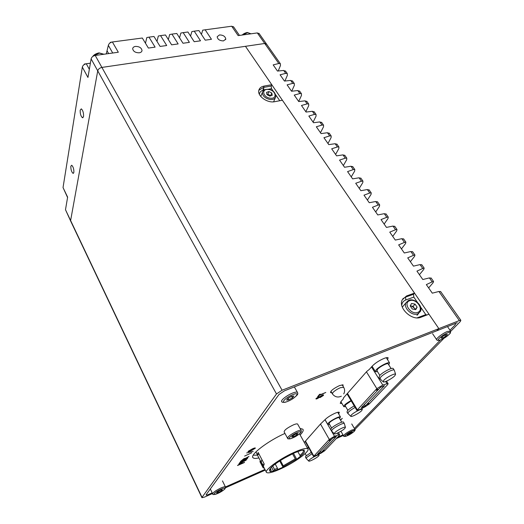 <?xml version="1.0" encoding="UTF-8"?>
<svg xmlns="http://www.w3.org/2000/svg" width="524" height="524" viewBox="0 0 524 524"><rect width="100%" height="100%" fill="white"/><g stroke="black" fill="none" stroke-linecap="round" stroke-linejoin="round"><path stroke-width="0.79" d="M80.198 110.112C80.061 113.649 80.807 116.19 82.432 117.743L83.545 116.511C83.689 112.981 82.949 110.426 81.318 108.854L80.198 110.112M70.838 166.226C70.766 169.507 71.493 171.885 73.019 173.346L73.877 172.383C73.956 169.108 73.236 166.724 71.703 165.243L70.838 166.226M139.26 52.8C140.943 52.505 141.866 51.738 142.024 50.5C141.467 47.789 139.279 46.426 135.461 46.42C133.758 46.708 132.827 47.481 132.677 48.739C133.253 51.45 135.447 52.8 139.26 52.8M223.486 40.905L225.772 39.104C225.32 36.418 223.224 35.029 219.477 34.925L217.165 36.745C217.63 39.431 219.739 40.82 223.486 40.905M457.256 322.712L436.806 330.775L438.85 328.62L245.461 46.315L264.731 43.479L257.323 32.927L238.125 35.599L231.706 26.226L202.722 30.156L201.439 34.394M257.323 32.927L259.269 33.746M233.763 27.124L231.706 26.226M70.661 221.076L65.487 209.718L70.616 220.525L97.733 70.871C98.276 69.076 99.665 67.924 101.898 67.419L282.082 390.229L276.489 393.95L202.028 497.348L201.943 497.708L204.393 497.132L212.521 493.529M90.377 63.194L86.303 63.777C84.141 64.255 82.818 65.362 82.334 67.092L63.031 187.566L67.629 197.135L65.487 209.718M63.031 187.566L67.563 197.496M276.489 393.95L91.111 58.891L87.953 77.454L82.334 67.092M91.111 58.891C91.628 57.083 92.997 55.937 95.217 55.452L101.898 67.419L264.731 43.479L266.677 44.271L258.961 33.307M205.133 29.737L211.46 39.3L205.225 40.171L198.923 30.556L194.234 31.171L200.515 40.82L194.194 41.704L187.933 32.003L183.177 32.632L189.413 42.365L183 43.256L176.778 33.477L171.951 34.112L178.147 43.931L171.636 44.835L165.466 34.97L160.56 35.619L166.711 45.523L160.102 46.44L153.977 36.484L148.999 37.145L155.104 47.134L148.39 48.064L142.318 38.023L112.385 41.979L118.319 52.243L95.217 55.452M112.385 41.979C110.23 42.437 108.881 43.564 108.337 45.359L106.274 53.92M83.945 64.753L84.443 64.026L90.377 63.175M148.999 37.145L146.818 37.538L145.476 43.243M160.56 35.619L158.327 36.018L156.99 41.389M171.951 34.112L169.671 34.525L168.342 39.575M183.177 32.632L180.852 33.045L179.536 37.807M194.234 31.171L191.863 31.591L190.566 36.084M258.836 90.305L263.579 87.41L271.209 86.054L271.773 84.718L245.461 46.315L101.898 67.419C99.665 67.924 98.276 69.076 97.733 70.871L70.616 220.525L202.028 497.348M70.714 221.194L201.917 497.662M320.243 394.127L319.522 395.011L325.797 392.463L319.103 395.522L317.603 396.72L319.463 394.448L320.256 394.127L319.529 395.004M340.417 419.96L342.296 418.349L340.561 420.196M251.795 452.736L244.629 456.077M238.544 464.801L241.151 463.681L241.446 463.295L240.601 463.249L238.839 464.415L241.571 463M244.23 462.607L237.516 465.509L240.896 462.862C242.193 462.325 242.645 462.332 242.271 462.875L241.898 463.36L244.23 462.607M242.402 462.522L241.898 463.36M337.823 412.296L338.746 413.875L339.316 412.322C338.759 411.982 337.338 412.283 335.059 413.233C330.624 415.257 327.245 417.438 324.913 419.776L320.492 424.027L304.287 442.439M387.583 359.746L388.107 357.722C387.452 357.388 386.057 357.637 383.915 358.475C379.042 360.604 375.158 363.139 372.263 366.086L369.328 369.407L366.826 371.385L343.423 397.978L343.384 398.829L340.849 401.712L340.259 403.414L341.917 403.441M300.141 434.953C302.931 432.104 303.809 430.171 302.78 429.156L300.141 428.599M342.932 386.083L343.128 384.898L339.598 385.54C333.585 388.441 330.572 390.806 330.552 392.62L331.718 392.718M243.739 461.113L239.625 462.712L244.446 460.19L240.549 461.487L247.112 458.913L241.531 461.775L246.09 460.242L238.983 463.557M244.439 460.196L240.261 461.867M247.112 458.913L241.531 461.775M449.978 330.199L455.179 324.847L455.677 323.655L454.151 323.937L284.565 390.766L279.01 394.454L284.565 390.766L436.806 330.775L438.85 328.62L459.351 320.564L438.922 291.475L440.769 291.737M206.194 494.656L279.01 394.454L206.194 494.656C205.847 495.324 206.626 495.259 208.539 494.459L212.187 492.842L208.539 494.459C206.626 495.259 205.847 495.324 206.194 494.656M284.951 433.42C267.731 441.031 249.358 455.212 253.033 457.76C253.858 458.566 255.817 458.624 258.902 457.93M246.647 452.959L253.197 451.321M244.525 462.227L237.51 465.515M245.422 458.382L248.979 456.411L244.911 459.162L247.538 458.297L240.752 461.218L244.06 458.585L245.415 458.29M319.365 397.015L322.253 395.168C323.537 394.683 323.891 394.801 323.315 395.515L320.072 397.605L322.542 395.83L321.913 395.64L317.19 398.725C316.038 399.157 315.684 399.065 316.129 398.45L319.031 396.55L316.954 398.116L317.478 398.279L319.365 397.015M342.984 434.841L337.528 437.265L342.984 434.841M264.947 469.445L225.451 486.96L264.947 469.445M440.579 339.853L354.368 428.429L440.573 339.853M342.296 418.349L340.561 420.202M246.359 459.902L238.983 463.563L243.745 461.113L239.619 462.718M325.797 392.463L319.109 395.522L317.596 396.727M248.153 451.328L252.444 448.826C254.461 447.909 255.391 447.732 255.24 448.308L250.917 450.837C248.913 451.754 247.99 451.917 248.153 451.328M244.518 459.004L243.758 458.985L241.806 460.498L244.518 459.004M254.526 448.498L252.109 449.258L248.874 451.144M255.365 447.987L250.917 450.83L248.035 451.655M254.474 448.636L252.109 449.264L248.926 451L251.245 450.404L254.474 448.636M319.024 396.557L316.837 398.384M322.699 395.496L317.19 398.725L315.946 398.908M323.577 394.939L320.079 397.598M244.597 458.795L241.813 460.491M247.832 457.904L240.758 461.212M244.904 459.155L248.972 456.417M336.264 438.581L343.331 435.444M347.399 435.68C344.687 436.61 343.43 436.702 343.639 435.968C343.908 434.606 346.619 432.634 351.768 430.053L354.951 429.398L444.077 338.144M450.764 331.306L460.341 321.5L460.851 320.288L459.351 320.564M438.922 291.475L432.307 293.165L426.339 284.611L432.156 281.846L429.392 277.917L431.259 278.218M432.156 281.846L433.558 281.493L433.099 282.724L428.645 287.912M429.392 277.917L422.796 279.521L416.94 271.124L422.75 268.458L420.038 264.6L421.918 264.947M422.75 268.458L424.165 268.144L423.752 269.421L419.423 274.687M420.038 264.6L413.462 266.133L407.718 257.887L413.521 255.312L410.855 251.527L412.755 251.913M413.521 255.312L414.949 255.037L414.569 256.354L410.364 261.692M410.855 251.527L404.299 252.987L398.653 244.891L404.456 242.402L401.843 238.682L403.749 239.114M404.456 242.402L405.89 242.167L405.556 243.516L401.469 248.926M401.843 238.682L395.299 240.077L389.758 232.125L395.548 229.728L392.98 226.073L394.906 226.545M395.548 229.728L396.996 229.519L396.701 230.914L392.731 236.389M392.98 226.073L386.463 227.403L381.02 219.589L386.804 217.277L384.282 213.681L386.214 214.192M386.804 217.277L388.258 217.1L387.996 218.528L384.144 224.069M384.282 213.681L377.784 214.945L372.433 207.275L378.21 205.041L375.728 201.511L377.68 202.061M378.21 205.041L379.677 204.897L379.448 206.364L375.701 211.965M375.728 201.511L369.25 202.709L363.997 195.17L369.767 193.015L367.331 189.55L369.289 190.133M369.767 193.015L371.241 192.911L371.044 194.404L367.409 200.063M367.331 189.55L360.872 190.69L355.711 183.282L361.468 181.206L359.071 177.793L352.639 178.874L347.563 171.597L353.307 169.593L350.956 166.239L352.934 166.887M361.468 181.206L362.949 181.121L362.791 182.647L359.254 188.365M353.307 169.593L354.8 169.54L354.669 171.099L351.237 176.863M350.956 166.239L344.543 167.261L339.552 160.108L345.29 158.176L342.978 154.881L344.962 155.556M345.29 158.176L346.79 158.15L346.691 159.735L343.351 165.551M342.978 154.881L336.585 155.851L331.679 148.809L337.41 146.949L335.131 143.714L337.129 144.421M337.41 146.949L338.91 146.956L338.845 148.567L335.596 154.429M335.131 143.714L328.764 144.624L323.937 137.707L329.655 135.912L327.415 132.729L329.419 133.463M329.655 135.912L331.161 135.945L331.122 137.583L327.972 143.491M327.415 132.729L321.068 133.587L316.326 126.782L322.031 125.053L319.83 121.922L321.841 122.688M322.031 125.053L323.544 125.112L323.531 126.775L320.472 132.729M319.83 121.922L313.503 122.734L308.839 116.04L314.531 114.376L312.363 111.298L314.387 112.09M314.531 114.376L316.051 114.461L316.064 116.151L313.09 122.144M312.363 111.298L306.062 112.057L301.47 105.475L307.156 103.876L305.02 100.844L307.051 101.663M307.156 103.876L308.675 103.981L308.721 105.691L305.826 111.723M305.02 100.844L298.739 101.558L294.226 95.08L299.892 93.541L297.796 90.554L299.826 91.399M299.892 93.541L301.424 93.665L301.49 95.407L298.68 101.473M297.796 90.554L291.541 91.228L287.1 84.855L292.752 83.368L290.689 80.434L292.726 81.305M292.752 83.368L294.285 83.519L294.377 85.281L291.724 91.209M290.689 80.434L284.453 81.063L280.078 74.788L285.724 73.36L283.694 70.471L285.737 71.369M285.724 73.36L287.257 73.537L287.375 75.312L284.912 81.017M283.694 70.471L277.478 71.054L273.174 64.884L278.801 63.509L264.731 43.479L266.369 43.839L280.347 63.705L278.801 63.509M278.192 70.989L280.484 65.5L280.347 63.705M263.67 88.189L262.806 90.311M359.071 177.793L361.043 178.409M417.124 317.865L425.783 314.623L420.634 307.077M265.288 470.1L225.569 487.733M264.26 89.971L263.899 90.036C261.122 90.619 259.622 92.054 259.406 94.346M271.773 84.718L264.122 86.067C261.116 86.663 259.341 88.15 258.791 90.508C257.317 96.128 267.554 103.346 274.72 101.689L282.403 100.235L414.517 293.099L406.493 295.975L402.183 299.911C397.945 308.014 412.087 321.225 420.929 317.256L428.979 314.21L438.85 328.62L282.082 390.229M271.209 86.054L271.53 88.667L268.334 89.244M279.764 100.732L275.781 94.896M273.377 91.379L271.53 88.667M402.779 298.811L405.556 297.101L413.574 294.233L414.517 293.099M413.574 294.233L413.809 297.082L405.805 299.97C403.441 300.887 402.078 302.603 401.731 305.132M417.431 302.394L413.809 297.082M425.783 314.623L426.936 314.983M297.92 451.727L299.931 455.415L300.783 455.998C304.627 452.716 305.512 450.909 303.442 450.555L304.208 450.031L300.927 450.502L294.488 452.828L284.408 458.12C276.849 462.535 272.008 466.17 269.899 469.026L269.539 469.714C269.205 470.618 269.637 471.083 270.836 471.109L271.052 469.982L269.958 469.655M272.742 466.039L274.497 469.373L277.497 468.345L275.231 464.061M270.279 468.508L271.052 469.982M257.363 454.976L263.349 466.465L264.214 464.028L258.168 452.441L257.363 454.976L259.053 454.138M302.387 450.168L303.442 450.555M299.931 455.415C302.865 452.919 303.966 451.288 303.226 450.529L303.134 450.463M293.447 453.286L296.715 459.293L300.783 455.998M280.419 460.511L283.248 465.816L295.287 458.88L292.49 453.725M283.248 465.816L283.36 466.819L296.139 459.456L295.287 458.88M296.139 459.456L296.715 459.293M279.711 460.963L283.026 467.185L283.36 466.819M274.497 469.373L274.281 470.493L277.281 469.714L283.026 467.185M277.609 469.353L277.497 468.345M271.524 467.153L273.541 470.997L274.281 470.493M270.836 471.109L270.089 471.62L273.541 470.997M284.532 467.002C297.743 460.419 310.503 450.542 307.804 448.799C305.682 447.725 299.82 449.526 290.211 454.203C276.692 460.884 263.985 470.827 266.552 472.524C268.773 473.65 274.773 471.81 284.532 467.002M255.974 451.839L257.291 454.747M300.638 429.497L300.953 428.599M253.236 455.192L257.461 455.159M261.764 460.19L261.345 461.428C261.332 463.111 262.144 464.192 263.775 464.664M262.092 459.961L263.035 461.762M414.156 307.87L411.399 306.023L413.128 306.344L415.198 309.402L417.124 307.182L415.748 309.618L412.27 308.977L410.187 305.898L411.576 303.475L415.041 304.117L417.124 307.182M410.24 305.813L411.399 306.023M413.128 306.344L415.041 304.117M270.45 95.912L269.225 94.949L266.965 94.556M266.958 94.523L267.803 94.228L270.653 95.663L271.779 92.997L272.257 95.27L269.867 96.115L266.991 94.667L266.519 92.388L268.917 91.556L271.779 92.997M267.803 94.228L268.917 91.556M270.011 95.46L270.633 95.846M218.672 492.377L216.648 492.914L217.473 491.82L220.329 490.189L222.346 489.658L221.508 490.752L218.672 492.377L218.2 491.407M221.128 489.979L221.508 490.752M348.578 434.56L347.117 434.881L348.244 433.715L352.298 431.914L348.578 434.56L348.146 433.826M350.707 432.307L351.159 433.086M288.868 399.812L286.589 400.113L287.918 398.345L291.554 396.268L293.826 395.98L292.471 397.755L288.868 399.812L288.017 398.292M291.632 396.262L292.471 397.755M442.492 338.104L441.025 338.15L442.767 336.349L445.996 334.502L447.45 334.476L445.695 336.277L442.492 338.104L441.902 337.246M444.909 335.124L445.695 336.277M263.022 467.611L259.95 461.703L260.323 460.655M287.499 438.103L284.119 431.9C284.257 430.125 287.381 427.767 293.506 424.826C295.706 423.929 297.069 423.667 297.599 424.027L297.724 424.25M293.689 436.689L291.783 437.055L292.982 435.647L296.106 433.872L298.012 433.518L296.794 434.927L293.689 436.689L293.086 435.588M296.204 433.852L296.794 434.927M394.821 375.741C392.489 378.335 384.924 382.454 383.352 381.989L383.745 380.352C386.293 377.444 395.161 372.885 395.594 374.247L394.821 375.741M380.011 378.963L380.679 377.156C383.424 373.985 392.908 368.968 394.133 370.016L394.29 370.16M379.815 378.642L379.022 377.378L379.677 375.557C382.415 372.381 391.887 367.37 393.124 368.431L393.334 368.765M361.698 410.626C359.641 412.932 352.174 416.934 350.877 416.423L351.211 415.152C353.431 412.598 362.045 408.203 362.307 409.48L361.698 410.626M347.89 413.547L348.427 412.146C349.875 410.665 352.115 409.1 355.134 407.456M347.753 413.318L346.999 412.041L347.53 410.639C348.977 409.152 351.211 407.587 354.231 405.943M345.237 405.89L345.644 404.757L351.211 400.893M379.841 375.381L376.985 370.815L377.483 369.348C379.645 366.793 387.072 362.903 388.068 363.761L388.245 364.042M377.496 371.634L375.505 371.752L376.134 369.898C378.839 366.695 388.284 361.711 389.542 362.818L388.756 364.855M368.863 403.356L367.298 404.43L368.981 403.546M365.261 405.962L361.403 407.62L380.503 387.347L384.485 385.677L365.261 405.962L364.357 404.476M376.363 390.288L377.247 389.345L378.243 389.208L376.363 390.288M387.747 384.531L369.106 404.102L365.156 406.788L359.7 409.545L356.896 410.397L376.848 388.651L382.789 385.042L387.046 383.725L388.114 383.62L387.747 384.531M345.676 406.617L343.855 406.722L344.366 405.294C345.801 403.794 348.021 402.229 351.034 400.598M344.897 428.318C342.978 430.479 335.583 434.416 334.417 433.898L334.725 432.785C336.788 430.407 345.244 426.104 345.434 427.322L344.897 428.318M331.6 431.095L332.078 429.883C334.332 427.27 343.475 422.508 344.301 423.516L345.434 427.322M331.496 430.911L330.762 429.641L331.24 428.422C333.48 425.796 342.617 421.047 343.449 422.062L343.561 422.259M318.703 455.9C317 457.832 309.75 461.657 308.78 461.14L309.042 460.255C310.863 458.146 319.05 453.987 319.142 455.114L318.703 455.9M306.219 458.474L306.619 457.518L312.009 453.738M306.147 458.343L305.466 457.092L305.852 456.129L311.236 452.35M307.536 448.308L308.643 447.666M331.633 428.029L329.137 423.693L329.498 422.711C331.266 420.595 338.465 416.901 339.113 417.726L339.211 417.89M329.531 424.381L327.801 424.486L328.26 423.241C330.474 420.595 339.591 415.873 340.443 416.927L339.604 418.565M324.402 450.424L322.869 451.216L324.402 450.424M321.147 452.52L317.596 454.111L332.681 438.103L336.336 436.485L321.147 452.52L320.38 451.157M339.388 435.306L324.644 450.784L321.205 453.09L313.548 456.509L329.282 439.433L334.502 436.276L338.517 434.855L339.65 434.691L339.388 435.306M329.819 439.846L330.795 439.629L329.124 440.586L329.819 439.846M307.405 448.072L308.512 447.437M341.36 396.196C337.816 397.762 334.836 397.002 332.426 393.924L332.806 392.646C334.574 390.799 337.115 389.142 340.423 387.675L343.685 387.334M108.645 53.592L107.243 51.136M84.443 64.026L86.303 63.777L89.335 69.325M109.889 43.047L110.354 42.352L111.907 42.064M112.732 53.022L108.337 45.359M418.303 317.832L417.759 317.662M264.122 86.067L263.579 87.41L263.899 90.036M406.493 295.975L405.556 297.101L405.805 299.97M409.703 300.711C402.622 302.885 410.927 315.258 417.641 312.415C424.656 310.103 416.325 297.94 409.703 300.711M402.661 306.75L405.936 302.852L409.041 300.232C414.929 297.868 423.477 306.612 420.366 311.511L417.759 313.863C412.159 316.352 403.225 307.994 405.936 302.852L408.327 300.514M268.491 89.506C261.031 88.405 262.845 97.536 270.299 98.191C277.805 99.226 275.827 90.141 268.491 89.506M260.756 96.429L262.413 92.375C263.448 90.94 262.485 89.427 268.386 89.27C272.952 89.938 275.414 92.421 275.775 96.717C275.146 98.807 273.273 99.743 270.155 99.527C265.079 98.394 262.498 96.01 262.413 92.375L263.205 90.849M221.089 489.187C214.211 492.18 210.989 496.529 217.925 493.359C224.652 490.438 228.058 486.043 221.089 489.187M217.807 493.411C214.165 494.767 212.462 494.931 212.692 493.89C212.921 492.521 215.652 490.556 220.905 487.995C223.44 486.901 224.947 486.547 225.425 486.927L225.477 487.019M92.696 56.526C93.868 54.778 95.984 53.559 99.036 52.878L103.929 54.247L99.246 53.114L93.501 56.016M251.055 33.798L247.551 32.665L242.802 34.944M351.886 431.16C346.207 433.623 341.727 438.274 347.556 435.608C353.111 433.204 357.709 428.527 351.886 431.16M292.785 394.651C284.46 397.873 279.227 404.928 287.669 401.397C295.752 398.266 301.248 391.179 292.785 394.651M285.881 402.013C283.235 402.537 281.873 402.419 281.794 401.653C280.124 400.65 286.877 395.266 292.589 393.079C295.097 392.109 296.702 391.847 297.403 392.306L297.606 392.6M447.601 332.858C441.07 335.373 434.134 342.572 440.92 339.722C447.286 337.273 454.36 330.074 447.601 332.858M440.271 339.965C438.333 340.541 437.173 340.528 436.8 339.919C434.92 339.336 442.42 333.356 447.496 331.43L450.679 331.148M264.371 468.332L263.094 467.749L263.513 466.688M297.213 432.588C290.145 435.503 285.403 441.11 292.602 437.953C299.499 435.11 304.424 429.47 297.213 432.588M291.233 438.477C288.678 439.066 287.473 439.007 287.611 438.306C287.774 436.571 290.925 434.219 297.056 431.252C299.263 430.342 300.625 430.06 301.143 430.407L301.254 430.577M385.657 381.505L387.046 383.725M371.49 366.957L382.789 385.042M366.433 371.83L376.848 388.651M347.471 393.38L357.198 409.63M337.476 433.06L338.517 434.855M324.978 419.704L334.502 436.276M320.492 424.027L329.282 439.433M305.485 441.07L313.771 455.991M343.737 393.891C344.962 391.618 344.897 389.352 343.541 387.098L342.152 384.78M330.88 391.29L332.288 393.688M83.074 117.625L82.432 117.743M73.524 173.241L73.019 173.346M141.873 51.142L142.024 50.5M225.575 39.693L225.772 39.104M233.449 26.665L239.455 35.409M252.719 457.157L253.033 457.76M460.851 320.288L440.573 291.462M433.558 281.493L431.056 277.936M424.165 268.144L421.709 264.646M414.949 255.037L412.532 251.605M405.89 242.167L403.519 238.793M396.996 229.519L394.67 226.211M388.258 217.1L385.972 213.851M379.677 204.897L377.424 201.701M371.241 192.911L369.027 189.767M354.8 169.54L352.665 166.508M346.79 158.15L344.687 155.169M338.91 146.956L336.847 144.021M331.161 135.945L329.131 133.057M323.544 125.112L321.546 122.275M316.051 114.461L314.086 111.671M308.675 103.981L306.743 101.23M301.424 93.665L299.525 90.966M294.285 83.519L292.412 80.86M287.257 73.537L285.416 70.917M362.949 181.121L360.774 178.036M266.31 472.059L263.389 466.445M307.804 448.799L299.512 433.826M261.345 461.428L261.941 459.666M416.98 315.35L418.696 313.398M273.783 101.355L275.303 97.824M210.327 488.977L212.646 493.791M222.458 480.894L225.425 486.927L225.084 488.702C224.036 490.032 219.661 492.75 217.925 493.359M242.219 35.029C243.398 33.811 245.094 32.953 247.308 32.462L250.996 33.811M340.908 431.265L343.561 435.837M351.728 423.955L354.872 429.28C355.475 429.601 355.161 430.401 353.916 431.671C351.198 433.748 349.076 435.058 347.55 435.614M294.344 386.915L297.403 392.306C297.652 393.57 299.689 393.963 291.652 399.406M432.582 333.703L436.571 339.578M447.47 326.57L450.444 330.873L450.496 332.95C448.079 335.602 445.564 337.541 442.95 338.766M297.599 424.027L301.143 430.407C301.988 431.828 300.069 433.885 295.392 436.577M393.124 368.431L394.133 370.016M395.594 374.247L394.303 370.16M382.972 381.629L380.254 379.062M362.307 409.48L361.992 408.386M350.608 416.161L348.06 413.632M345.237 405.884L347.857 410.305M388.068 363.761L391.133 368.582M386.286 357.715L389.542 362.818M372.086 366.283L375.295 371.411M356.818 410.272L347.019 393.891M388.114 383.62L386.555 381.138M340.875 401.679L343.718 406.486M343.449 422.062L344.301 423.516M334.194 433.676L331.744 431.18M319.142 455.114L318.919 454.262M308.623 460.969L306.33 458.546M305.178 453.568L306.33 455.657M339.113 417.726L341.727 422.2M337.738 412.309L340.443 416.927M325.024 419.652L327.69 424.296M313.509 456.437L305.178 441.424M339.65 434.691L338.445 432.608"/></g></svg>
